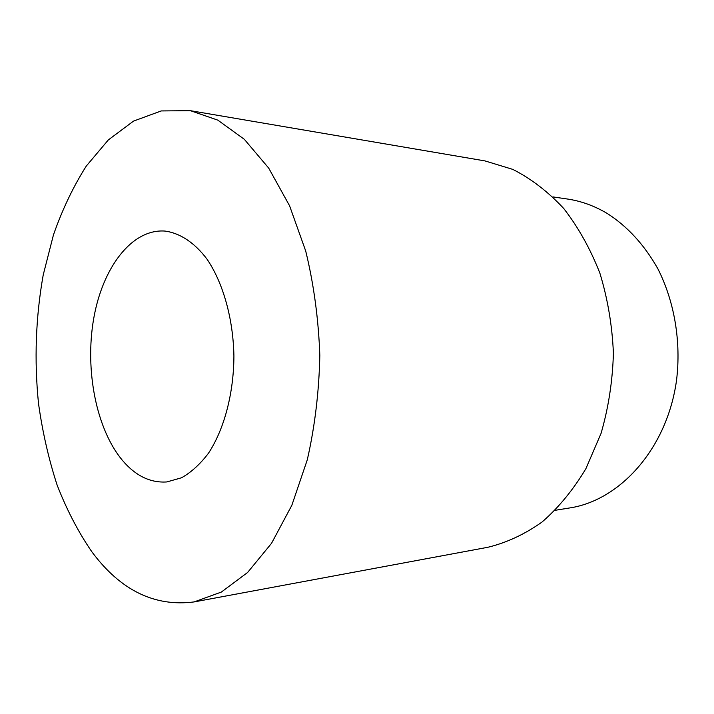 <?xml version="1.0" encoding="UTF-8"?>
<svg xmlns="http://www.w3.org/2000/svg" width="714" height="714" viewBox="0 0 714 714"><rect width="100%" height="100%" fill="white"/><g stroke="black" fill="none" stroke-linecap="round" stroke-linejoin="round"><path stroke-width="1.07" d="M194.083 601.929L487.894 547.272C506.628 542.72 524.665 534.322 542.015 522.059C558.616 507.627 573.244 489.822 585.908 468.652L601.072 433.353C608.498 407.64 612.612 380.91 613.406 353.144C612.193 325.397 607.685 298.729 599.867 273.132C590.308 248.74 578.242 227.168 563.676 208.426C548.004 191.673 531.064 178.67 512.848 169.405L484.993 160.918L190.406 110.679L161.212 110.938L133.545 121.094L108.332 139.926L86.278 166.076C73.265 186.622 62.323 209.55 53.452 234.888L43.215 274.944C35.709 317.159 34.138 359.999 38.502 403.437C42.465 431.8 48.641 458.932 57.04 484.833C66.652 509.698 78.281 532.046 91.919 551.886C120.496 590.308 154.545 606.989 194.083 601.929L221.349 592.067L247.588 572.494L271.525 543.327L291.839 505.307L307.279 459.843C314.874 426.472 319.06 391.638 319.827 355.349C318.515 319.069 313.812 284.306 305.717 251.051L289.589 205.819L268.705 168.111L244.331 139.31L217.806 120.13L190.406 110.679M122.353 460.28C135.508 475.827 150.333 483.039 166.826 481.941L181.588 477.755C191.263 472.302 200.232 464.118 208.497 453.185C224.187 429.284 233.737 393.53 233.915 355.991C233.175 318.462 223.089 282.851 207.042 259.191C194.556 242.59 179.91 233.041 164.943 231.068C131.635 228.658 102.432 267.848 93.65 318.855C84.787 369.906 96.158 428.864 122.353 460.28M555.242 510.287L569.656 507.957C620.234 500.344 667.269 448.258 676.551 380.16C681.245 341.622 674.462 301.692 657.978 268.991C644.483 244.991 627.588 226.499 607.284 213.495C594.414 205.846 581.098 201.018 567.335 199.01L552.895 196.894"/></g></svg>
